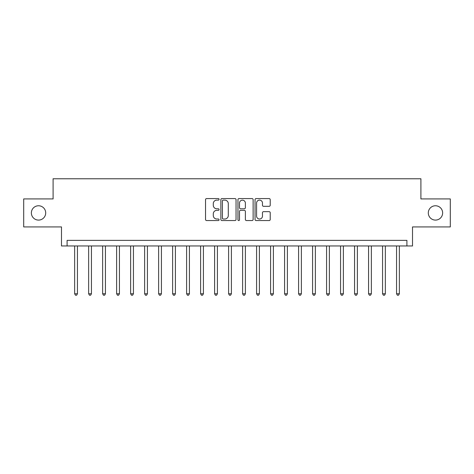 <?xml version="1.0" encoding="UTF-8"?>
<svg xmlns="http://www.w3.org/2000/svg" width="474" height="474" viewBox="0 0 474 474"><rect width="100%" height="100%" fill="white"/><g stroke="black" fill="none" stroke-linecap="round" stroke-linejoin="round"><path stroke-width="0.71" d="M219.083 199.347A0.77 0.77 0 0 0 218.318 198.576L206.64 198.576A1.096 1.096 0 0 0 205.538 199.678L205.538 219.462A1.096 1.096 0 0 0 206.64 220.558L218.318 220.558A0.77 0.77 0 0 0 219.083 219.788A0.77 0.77 0 0 0 218.318 219.018L216.808 219.018A3.519 3.519 0 0 1 213.288 215.504L213.288 213.857A3.519 3.519 0 0 1 216.808 210.338L218.318 210.338A0.77 0.77 0 0 0 219.083 209.567A0.77 0.77 0 0 0 218.318 208.797L216.808 208.797A3.519 3.519 0 0 1 213.288 205.283L213.288 203.63A3.519 3.519 0 0 1 216.808 200.117L218.318 200.117A0.77 0.77 0 0 0 219.083 199.347M428.3 212.927A7.163 7.163 0 0 0 435.464 220.09A7.163 7.163 0 0 0 442.633 212.927A7.163 7.163 0 0 0 435.464 205.763A7.163 7.163 0 0 0 428.3 212.927M31.367 212.927A7.163 7.163 0 0 0 38.536 220.09A7.163 7.163 0 0 0 45.7 212.927A7.163 7.163 0 0 0 38.536 205.763A7.163 7.163 0 0 0 31.367 212.927M269.119 206.326A1.096 1.096 0 0 0 270.221 205.224L270.221 199.678A1.096 1.096 0 0 0 269.119 198.576L256.15 198.576A1.096 1.096 0 0 0 255.053 199.678L255.053 219.462A1.096 1.096 0 0 0 256.15 220.558L269.119 220.558A1.096 1.096 0 0 0 270.221 219.462L270.221 212.755A1.096 1.096 0 0 0 269.119 211.659L263.568 211.659A1.096 1.096 0 0 0 262.472 212.755L262.472 216.079A2.939 2.939 0 0 1 259.533 219.018A2.939 2.939 0 0 1 256.588 216.079L256.588 203.056A2.939 2.939 0 0 1 259.533 200.117A2.939 2.939 0 0 1 262.472 203.056L262.472 205.224A1.096 1.096 0 0 0 263.568 206.326L269.119 206.326M406.911 245.959L412.51 245.959L412.51 226.922L450.3 226.922L450.3 198.932L420.906 198.932L420.906 178.775L53.094 178.775L53.094 198.932L23.7 198.932L23.7 226.922L61.49 226.922L61.49 245.959L406.911 245.959L406.911 240.359L67.089 240.359L67.089 245.959M236.04 199.678A1.096 1.096 0 0 0 234.938 198.576L221.968 198.576A1.096 1.096 0 0 0 220.872 199.678L220.872 219.462A1.096 1.096 0 0 0 221.968 220.558L234.938 220.558A1.096 1.096 0 0 0 236.04 219.462L236.04 199.678M239.062 198.576L252.032 198.576A1.096 1.096 0 0 1 253.128 199.678L253.128 219.462A1.096 1.096 0 0 1 252.032 220.558L246.48 220.558A1.096 1.096 0 0 1 245.378 219.462L245.378 211.434A1.096 1.096 0 0 0 244.282 210.338L240.596 210.338A1.096 1.096 0 0 0 239.5 211.434L239.5 219.788A0.77 0.77 0 0 1 238.73 220.558A0.77 0.77 0 0 1 237.96 219.788L237.96 199.678A1.096 1.096 0 0 1 239.062 198.576M223.177 200.117A0.77 0.77 0 0 0 222.413 200.887L222.413 218.247A0.77 0.77 0 0 0 223.177 219.018L224.771 219.018A3.519 3.519 0 0 0 228.29 215.504L228.29 203.63A3.519 3.519 0 0 0 224.771 200.117L223.177 200.117M245.378 203.109A2.939 2.939 0 0 0 242.439 200.17A2.939 2.939 0 0 0 239.5 203.109L239.5 207.701A1.096 1.096 0 0 0 240.596 208.797L244.282 208.797A1.096 1.096 0 0 0 245.378 207.701L245.378 203.109M74.643 245.959L74.643 293.767L77.446 293.767L77.446 245.959M77.446 293.767L76.604 295.225L75.485 295.225L74.643 293.767M88.644 245.959L88.644 293.767L91.441 293.767L91.441 245.959M91.441 293.767L90.599 295.225L89.479 295.225L88.644 293.767M102.639 245.959L102.639 293.767L105.435 293.767L105.435 245.959M105.435 293.767L104.6 295.225L103.48 295.225L102.639 293.767M116.634 245.959L116.634 293.767L119.43 293.767L119.43 245.959M119.43 293.767L118.595 295.225L117.475 295.225L116.634 293.767M130.628 245.959L130.628 293.767L133.431 293.767L133.431 245.959M133.431 293.767L132.59 295.225L131.47 295.225L130.628 293.767M144.623 245.959L144.623 293.767L147.426 293.767L147.426 245.959M147.426 293.767L146.585 295.225L145.465 295.225L144.623 293.767M158.624 245.959L158.624 293.767L161.421 293.767L161.421 245.959M161.421 293.767L160.579 295.225L159.46 295.225L158.624 293.767M172.619 245.959L172.619 293.767L175.416 293.767L175.416 245.959M175.416 293.767L174.58 295.225L173.46 295.225L172.619 293.767M186.614 245.959L186.614 293.767L189.416 293.767L189.416 245.959M189.416 293.767L188.575 295.225L187.455 295.225L186.614 293.767M200.609 245.959L200.609 293.767L203.411 293.767L203.411 245.959M203.411 293.767L202.57 295.225L201.45 295.225L200.609 293.767M214.603 245.959L214.603 293.767L217.406 293.767L217.406 245.959M217.406 293.767L216.565 295.225L215.445 295.225L214.603 293.767M228.604 245.959L228.604 293.767L231.401 293.767L231.401 245.959M231.401 293.767L230.56 295.225L229.44 295.225L228.604 293.767M242.599 245.959L242.599 293.767L245.396 293.767L245.396 245.959M245.396 293.767L244.56 295.225L243.44 295.225L242.599 293.767M256.594 245.959L256.594 293.767L259.397 293.767L259.397 245.959M259.397 293.767L258.555 295.225L257.435 295.225L256.594 293.767M270.589 245.959L270.589 293.767L273.391 293.767L273.391 245.959M273.391 293.767L272.55 295.225L271.43 295.225L270.589 293.767M284.584 245.959L284.584 293.767L287.386 293.767L287.386 245.959M287.386 293.767L286.545 295.225L285.425 295.225L284.584 293.767M298.584 245.959L298.584 293.767L301.381 293.767L301.381 245.959M301.381 293.767L300.54 295.225L299.42 295.225L298.584 293.767M312.579 245.959L312.579 293.767L315.376 293.767L315.376 245.959M315.376 293.767L314.54 295.225L313.421 295.225L312.579 293.767M326.574 245.959L326.574 293.767L329.377 293.767L329.377 245.959M329.377 293.767L328.535 295.225L327.416 295.225L326.574 293.767M340.569 245.959L340.569 293.767L343.372 293.767L343.372 245.959M343.372 293.767L342.53 295.225L341.41 295.225L340.569 293.767M354.57 245.959L354.57 293.767L357.366 293.767L357.366 245.959M357.366 293.767L356.525 295.225L355.405 295.225L354.57 293.767M368.565 245.959L368.565 293.767L371.361 293.767L371.361 245.959M371.361 293.767L370.52 295.225L369.4 295.225L368.565 293.767M382.559 245.959L382.559 293.767L385.356 293.767L385.356 245.959M385.356 293.767L384.521 295.225L383.401 295.225L382.559 293.767M396.554 245.959L396.554 293.767L399.357 293.767L399.357 245.959M399.357 293.767L398.516 295.225L397.396 295.225L396.554 293.767"/></g></svg>
